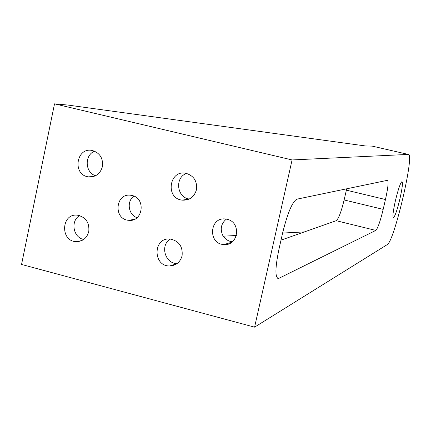 <?xml version="1.0" encoding="UTF-8"?>
<svg xmlns="http://www.w3.org/2000/svg" width="431" height="431" viewBox="0 0 431 431"><rect width="100%" height="100%" fill="white"/><g stroke="black" fill="none" stroke-linecap="round" stroke-linejoin="round"><path stroke-width="0.65" d="M186.521 173.429C174.566 177.497 176.758 197.592 189.306 199.02M196.434 189.812C194.198 197.112 189.408 200.55 182.071 200.135C164.965 198.276 169.281 169.308 186.095 173.337C193.939 175.843 197.387 181.338 196.434 189.812M170.342 239.033C159.804 245.104 164.987 263.804 177.141 263.535M182.092 255.755C180.26 262.177 176.128 265.582 169.701 265.97C152.687 266.46 152.94 237.341 169.959 239C178.865 240.789 182.911 246.37 182.092 255.755M79.59 215.586C70.275 220.925 73.141 237.556 83.706 239.469M88.77 231.56C86.922 238.111 82.774 241.473 76.325 241.651C59.979 241.479 61.137 213.065 77.424 215.182C85.78 217.089 89.567 222.552 88.77 231.56M94.61 151.206C84.26 155.106 84.95 172.572 95.569 175.746M102.395 166.673C100.213 173.952 95.537 177.346 88.36 176.85C71.982 174.819 76.346 146.551 92.46 150.538C99.976 153.005 103.289 158.382 102.395 166.673M132.134 195.529C146.201 198.379 142.86 222.299 128.702 220.311C113.03 219.438 115.411 192.549 130.943 195.297L132.134 195.529M133.922 196.132C126.353 201.309 128.325 214.88 137.053 217.698M226.253 219.185C221.135 223.57 219.95 228.936 222.708 235.294C224.923 239.076 228.123 241.247 232.32 241.813M227.191 219.314C241.516 222.207 238.478 246.063 224.012 244.544C207.645 244.188 209.396 216.572 225.655 219.029L227.191 219.314M385.459 199.521L383.175 209.374L344.132 199.957L346.373 190.168L385.459 199.521C388.067 187.706 388.73 181.3 387.447 180.314L296.76 199.203C292.213 201.972 287.477 213.323 282.553 233.273L278.895 249.533C275.097 268.147 274.967 277.79 278.512 278.464L278.938 278.307L277.041 277.812M395.459 200.474C398.217 189.204 400.388 182.911 401.956 181.596C402.969 182.491 402.29 188.25 399.92 198.885C397.21 209.983 395.049 216.26 393.444 217.709C392.404 216.971 393.077 211.228 395.459 200.474M281.007 240.153L336.218 220.699L375.81 230.418C377.804 228.355 380.255 221.345 383.175 209.374M344.132 199.957C341.233 211.842 338.599 218.754 336.218 220.699M346.68 188.805L346.373 190.168M408.265 154.417L372.217 146.12L365.289 145.937L67.624 105.029L54.527 103.844L21.55 264.445L254.586 327.156L387.253 244.609C394.268 241.672 415.048 152.741 408.265 154.417L292.089 159.944L54.527 103.844M375.81 230.418L278.938 278.307M223.231 236.183L236.393 235.488M282.601 233.058L304.399 231.91M292.089 159.944L254.586 327.156M189.09 199.117L182.071 200.135M176.942 263.68L169.701 265.97M81.901 240.53L76.325 241.651M93.613 176.516L88.36 176.85M134.553 219.293L128.702 220.311M231.883 242.157L224.012 244.544M277.338 278.157L278.512 278.464"/></g></svg>
